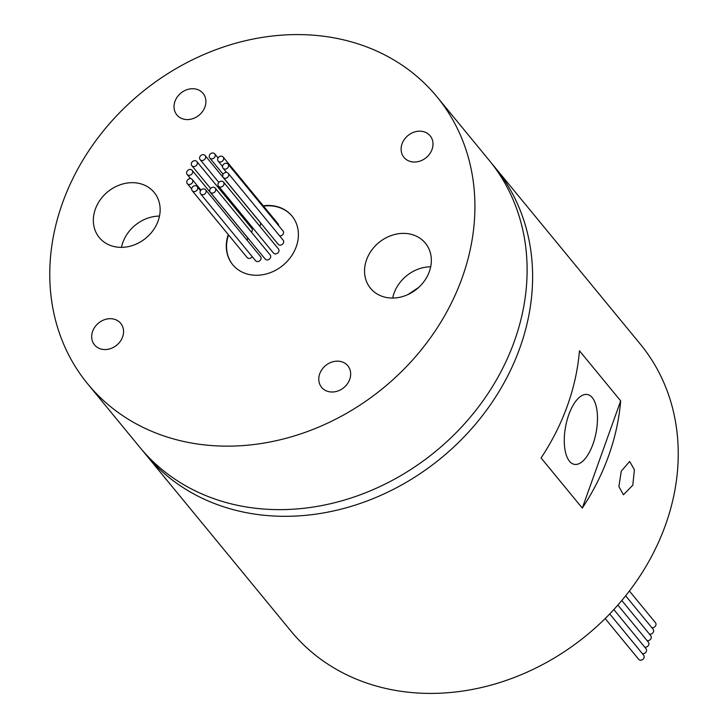 <?xml version="1.0" encoding="UTF-8"?>
<svg xmlns="http://www.w3.org/2000/svg" width="728" height="728" viewBox="0 0 728 728"><rect width="100%" height="100%" fill="white"/><g stroke="black" fill="none" stroke-linecap="round" stroke-linejoin="round"><path stroke-width="1.09" d="M386.559 297.515A35.526 29.994 -39.4 0 0 424.415 280.953A35.526 29.994 -39.4 0 0 425.38 243.152A35.526 29.994 -39.4 0 0 409.327 233.916A35.526 29.994 -39.4 0 0 371.471 250.478A35.526 29.994 -39.4 0 0 370.507 288.279A35.526 29.994 -39.4 0 0 386.559 297.515M115.352 246.819A35.526 29.994 -39.4 0 0 153.217 230.248A35.526 29.994 -39.4 0 0 154.181 192.456A35.526 29.994 -39.4 0 0 138.129 183.21A35.526 29.994 -39.4 0 0 100.273 199.781A35.526 29.994 -39.4 0 0 99.299 237.574A35.526 29.994 -39.4 0 0 115.352 246.819M629.392 590.99L655.473 622.713A3.231 2.73 140.6 0 1 655.382 626.144A3.231 2.73 140.6 0 1 651.942 627.654A3.231 2.73 140.6 0 1 651.806 627.627M625.643 595.804L653.107 629.21A3.231 2.73 140.6 0 1 653.025 632.641A3.231 2.73 140.6 0 1 649.585 634.152A3.231 2.73 140.6 0 1 649.449 634.124M621.794 600.5L650.75 635.708A3.231 2.73 140.6 0 1 650.659 639.148A3.231 2.73 140.6 0 1 647.219 640.649A3.231 2.73 140.6 0 1 647.083 640.622M617.863 605.086L648.384 642.205A3.231 2.73 140.6 0 1 648.293 645.645A3.231 2.73 140.6 0 1 644.853 647.146A3.231 2.73 140.6 0 1 644.717 647.119M613.841 609.564L646.018 648.703A3.231 2.73 140.6 0 1 645.936 652.142A3.231 2.73 140.6 0 1 642.496 653.644A3.231 2.73 140.6 0 1 642.351 653.617M609.727 613.932L643.661 655.2A3.231 2.73 140.6 0 1 643.57 658.64A3.231 2.73 140.6 0 1 640.13 660.141A3.231 2.73 140.6 0 1 638.674 659.304L605.168 618.554M621.257 471.198L629.647 461.452L634.407 469.715L632.796 485.23L623.414 494.785L618.891 486.577L621.257 471.198M213.759 187.269A3.231 2.73 -39.4 0 0 210.319 188.77A3.231 2.73 -39.4 0 0 210.237 192.21A3.231 2.73 -39.4 0 0 211.693 193.047A3.231 2.73 -39.4 0 0 215.133 191.546A3.231 2.73 -39.4 0 0 215.224 188.106A3.231 2.73 -39.4 0 0 213.759 187.269M210.237 192.21L265.183 259.041A3.231 2.73 -39.4 0 0 266.639 259.878A3.231 2.73 -39.4 0 0 270.088 258.376A3.231 2.73 -39.4 0 0 270.17 254.936L215.224 188.106M222.04 181.245A3.231 2.73 -39.4 0 0 218.591 182.746A3.231 2.73 -39.4 0 0 218.509 186.186A3.231 2.73 -39.4 0 0 219.965 187.023A3.231 2.73 -39.4 0 0 223.405 185.522A3.231 2.73 -39.4 0 0 223.496 182.082A3.231 2.73 -39.4 0 0 222.04 181.245M218.509 186.186L273.455 253.016A3.231 2.73 -39.4 0 0 274.911 253.854A3.231 2.73 -39.4 0 0 278.36 252.352A3.231 2.73 -39.4 0 0 278.442 248.912L223.496 182.082M226.736 172.472A3.231 2.73 -39.4 0 0 223.296 173.974A3.231 2.73 -39.4 0 0 223.205 177.414A3.231 2.73 -39.4 0 0 224.67 178.251A3.231 2.73 -39.4 0 0 228.11 176.749A3.231 2.73 -39.4 0 0 228.192 173.309A3.231 2.73 -39.4 0 0 226.736 172.472M223.205 177.414L278.16 244.244A3.231 2.73 -39.4 0 0 279.616 245.081A3.231 2.73 -39.4 0 0 283.055 243.571A3.231 2.73 -39.4 0 0 283.147 240.14L228.192 173.309M226.608 163.299A3.231 2.73 -39.4 0 0 223.159 164.801A3.231 2.73 -39.4 0 0 223.077 168.241A3.231 2.73 -39.4 0 0 224.533 169.078A3.231 2.73 -39.4 0 0 227.973 167.577A3.231 2.73 -39.4 0 0 228.064 164.137A3.231 2.73 -39.4 0 0 226.608 163.299M221.676 156.183A3.231 2.73 -39.4 0 0 218.236 157.685A3.231 2.73 -39.4 0 0 218.145 161.125A3.231 2.73 -39.4 0 0 219.61 161.962A3.231 2.73 -39.4 0 0 223.05 160.46A3.231 2.73 -39.4 0 0 223.132 157.021A3.231 2.73 -39.4 0 0 221.676 156.183M213.277 153.035A3.231 2.73 -39.4 0 0 209.828 154.536A3.231 2.73 -39.4 0 0 209.746 157.976A3.231 2.73 -39.4 0 0 211.202 158.813A3.231 2.73 -39.4 0 0 214.642 157.312A3.231 2.73 -39.4 0 0 214.733 153.872A3.231 2.73 -39.4 0 0 213.277 153.035M203.64 154.691A3.231 2.73 -39.4 0 0 200.2 156.192A3.231 2.73 -39.4 0 0 200.118 159.632A3.231 2.73 -39.4 0 0 201.574 160.469A3.231 2.73 -39.4 0 0 205.014 158.968A3.231 2.73 -39.4 0 0 205.105 155.528A3.231 2.73 -39.4 0 0 203.64 154.691M195.368 160.715A3.231 2.73 -39.4 0 0 191.928 162.217A3.231 2.73 -39.4 0 0 191.837 165.656A3.231 2.73 -39.4 0 0 193.302 166.494A3.231 2.73 -39.4 0 0 196.742 164.992A3.231 2.73 -39.4 0 0 196.833 161.552A3.231 2.73 -39.4 0 0 195.368 160.715M190.672 169.488A3.231 2.73 -39.4 0 0 187.233 170.998A3.231 2.73 -39.4 0 0 187.142 174.429A3.231 2.73 -39.4 0 0 188.597 175.275A3.231 2.73 -39.4 0 0 192.046 173.764A3.231 2.73 -39.4 0 0 192.128 170.325A3.231 2.73 -39.4 0 0 190.672 169.488M190.8 178.66A3.231 2.73 -39.4 0 0 187.36 180.171A3.231 2.73 -39.4 0 0 187.269 183.602A3.231 2.73 -39.4 0 0 188.734 184.448A3.231 2.73 -39.4 0 0 192.174 182.937A3.231 2.73 -39.4 0 0 192.265 179.507A3.231 2.73 -39.4 0 0 190.8 178.66M195.732 185.776A3.231 2.73 -39.4 0 0 192.292 187.287A3.231 2.73 -39.4 0 0 192.201 190.718A3.231 2.73 -39.4 0 0 193.657 191.555A3.231 2.73 -39.4 0 0 197.106 190.054A3.231 2.73 -39.4 0 0 197.188 186.614A3.231 2.73 -39.4 0 0 195.732 185.776M192.201 190.718L247.147 257.548A3.231 2.73 -39.4 0 0 248.612 258.385A3.231 2.73 -39.4 0 0 252.216 256.638M204.131 188.925A3.231 2.73 -39.4 0 0 200.691 190.436A3.231 2.73 -39.4 0 0 200.609 193.866A3.231 2.73 -39.4 0 0 202.066 194.713A3.231 2.73 -39.4 0 0 205.505 193.202A3.231 2.73 -39.4 0 0 205.596 189.762A3.231 2.73 -39.4 0 0 204.131 188.925M200.609 193.866L255.555 260.697A3.231 2.73 -39.4 0 0 257.011 261.534A3.231 2.73 -39.4 0 0 260.46 260.033A3.231 2.73 -39.4 0 0 260.542 256.593L205.596 189.762M329.284 391.755A16.953 14.314 -39.4 0 0 347.356 383.856A16.953 14.314 -39.4 0 0 347.811 365.811A16.953 14.314 -39.4 0 0 340.158 361.406A16.953 14.314 -39.4 0 0 322.085 369.305A16.953 14.314 -39.4 0 0 321.621 387.351A16.953 14.314 -39.4 0 0 329.284 391.755M411.629 161.78A16.953 14.314 -39.4 0 0 429.693 153.881A16.953 14.314 -39.4 0 0 430.157 135.836A16.953 14.314 -39.4 0 0 422.495 131.431A16.953 14.314 -39.4 0 0 404.431 139.33A16.953 14.314 -39.4 0 0 403.967 157.375A16.953 14.314 -39.4 0 0 411.629 161.78M102.193 349.304A16.953 14.314 -39.4 0 0 120.257 341.396A16.953 14.314 -39.4 0 0 120.721 323.359A16.953 14.314 -39.4 0 0 113.058 318.946A16.953 14.314 -39.4 0 0 94.986 326.854A16.953 14.314 -39.4 0 0 94.531 344.89A16.953 14.314 -39.4 0 0 102.193 349.304M228.255 234.571A38.347 32.378 -39.4 0 0 232.723 264.719A38.347 32.378 -39.4 0 0 250.05 274.693A38.347 32.378 -39.4 0 0 290.918 256.811A38.347 32.378 -39.4 0 0 291.964 216.007A38.347 32.378 -39.4 0 0 274.638 206.033A38.347 32.378 -39.4 0 0 263.245 205.797M292.101 216.18A38.347 32.378 -39.4 0 0 274.911 206.37A38.347 32.378 -39.4 0 0 263.518 206.133M592.965 444.135A35.526 15.534 100.6 0 0 587.405 394.512A35.526 15.534 100.6 0 0 568.786 414.723A35.526 15.534 100.6 0 0 574.346 464.346A35.526 15.534 100.6 0 0 592.965 444.135M184.53 119.328A16.953 14.314 -39.4 0 0 202.602 111.42A16.953 14.314 -39.4 0 0 203.067 93.384A16.953 14.314 -39.4 0 0 195.404 88.971A16.953 14.314 -39.4 0 0 177.332 96.879A16.953 14.314 -39.4 0 0 176.868 114.915A16.953 14.314 -39.4 0 0 184.53 119.328M436.955 96.797L489.152 160.278A226.053 190.863 140.6 0 1 483.001 400.81A226.053 190.863 140.6 0 1 242.087 506.224A226.053 190.863 140.6 0 1 139.931 447.429L87.733 383.938A226.053 190.863 140.6 0 1 93.885 143.407A226.053 190.863 140.6 0 1 334.798 38.002A226.053 190.863 140.6 0 1 436.955 96.797A226.053 190.863 140.6 0 1 430.803 337.319A226.053 190.863 140.6 0 1 189.89 442.733A226.053 190.863 140.6 0 1 87.733 383.938M491.855 163.663A226.053 190.863 140.6 0 1 494.649 166.967L640.267 344.062A226.053 190.863 140.6 0 1 634.115 584.593A226.053 190.863 140.6 0 1 393.202 689.998A226.053 190.863 140.6 0 1 291.045 631.203L145.427 454.108A226.053 190.863 140.6 0 1 142.724 450.732M494.649 166.967A226.053 190.863 140.6 0 1 488.497 407.498A226.053 190.863 140.6 0 1 247.584 512.903A226.053 190.863 140.6 0 1 145.427 454.108M279.689 235.936A3.231 2.73 -39.4 0 0 282.992 234.307A3.231 2.73 -39.4 0 0 283.01 230.967L228.064 164.137M251.433 232.141A3.231 2.73 -39.4 0 0 251.779 228.383L196.833 161.552M242.479 215.342A38.347 32.378 -39.4 0 0 241.632 216.043M228.528 234.898A38.347 32.378 -39.4 0 0 232.86 264.892M247.165 240.322A3.231 2.73 -39.4 0 0 247.083 237.155L192.128 170.325M259.705 226.117A3.231 2.73 -39.4 0 0 260.051 222.358L205.105 155.528M278.624 225.625A3.231 2.73 -39.4 0 0 278.087 223.851L223.132 157.021M582.291 508.089A226.053 190.863 -39.4 0 0 620.675 400.891L579.461 350.769A226.053 190.863 140.6 0 1 541.077 457.967L582.291 508.089L620.675 400.891M242.206 215.006A38.347 32.378 -39.4 0 0 241.359 215.706M159.487 216.089A35.526 29.994 -39.4 0 0 121.467 247.356M430.694 266.794A35.526 29.994 -39.4 0 0 392.674 298.052M408.071 294.503L418.664 287.433M223.077 168.241L226.526 172.436M218.145 161.125L222.541 166.466M209.746 157.976L223.123 174.247M200.118 159.632L218.855 182.428M191.837 165.656L210.583 188.452M187.142 174.429L190.6 178.633M187.269 183.602L191.664 188.943M197.188 186.614L200.528 190.681M192.265 179.507L200.964 190.09M214.733 153.872L218.072 157.931"/></g></svg>
